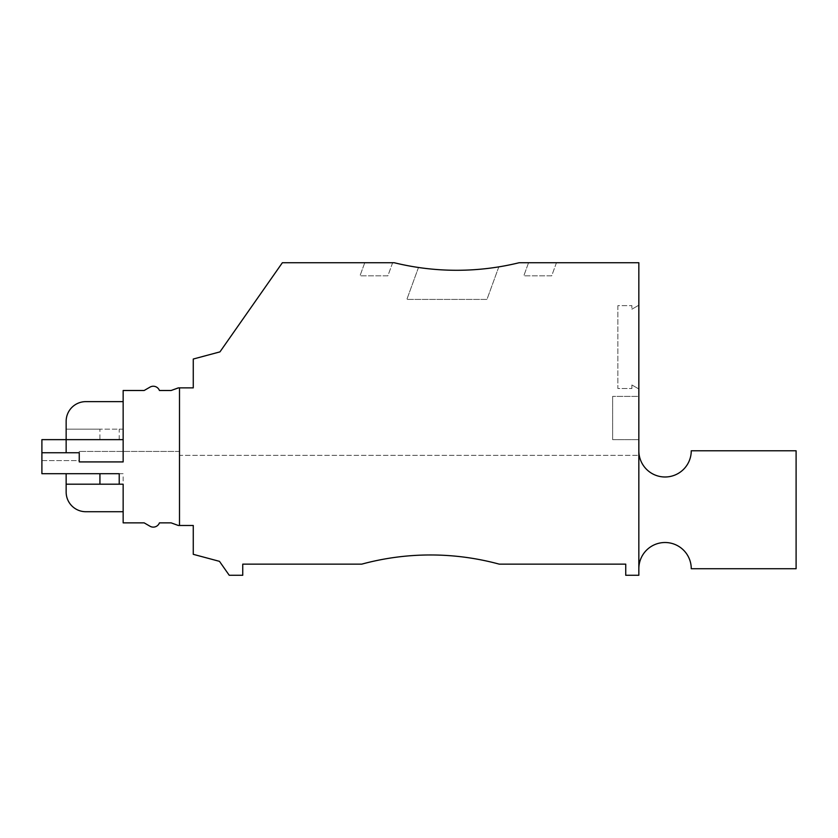 <?xml version="1.0" encoding="UTF-8"?>
<svg xmlns="http://www.w3.org/2000/svg" width="838" height="838" viewBox="0 0 838 838"><rect width="100%" height="100%" fill="white"/><g stroke="black" fill="none" stroke-linecap="round" stroke-linejoin="round"><path stroke-width="0.63" stroke-dasharray="4.19 3.14" d="M179.5 525.478L179.5 387.879L171.13 390.498L159.429 390.498A6.557 6.557 0 0 0 150.012 387.114L144.157 390.498L123.155 390.498L123.155 429.161L66.15 429.161L66.15 421.294A19.662 19.662 0 0 1 85.801 401.632L123.155 401.632L123.155 429.161L99.932 429.161L99.932 439.636L119.216 439.636L41.9 439.636L41.9 473.711L123.155 473.711L123.155 511.714L123.155 484.196L66.15 484.196L66.15 473.711L119.216 473.711M418.487 267.479A262.105 262.105 0 0 0 498.82 266.872L486.972 299.417L406.859 299.417L486.972 299.417L498.82 266.872A262.105 262.105 0 0 1 418.487 267.479L406.859 299.417L418.487 267.479M394.185 262.723A262.105 262.105 0 0 0 519.172 262.723L638.839 262.723L638.839 455.369L179.5 455.369L179.5 451.431L79.254 451.431L179.5 451.431L179.5 387.879L193.264 387.879L193.264 359.031L219.954 351.876L282.375 262.723L394.185 262.723M99.932 439.636L66.15 439.636L66.15 429.161L99.932 429.161M179.5 387.879L179.5 455.369L638.839 455.369L638.839 575.277L625.735 575.277L625.735 564.142L499.228 564.142A262.105 262.105 0 0 0 361.754 564.142L242.748 564.142L242.748 575.277L229.235 575.277L219.472 561.345L193.264 554.327L193.264 525.478L178.326 525.478L171.13 522.86L159.429 522.86A6.557 6.557 0 0 1 150.012 526.243L144.157 522.86L123.155 522.86L123.155 473.711L66.15 473.711L66.15 492.063A19.662 19.662 0 0 0 85.801 511.714L123.155 511.714M638.839 439.636L612.63 439.636L612.63 396.395L612.63 439.636L638.839 439.636L638.839 396.395L612.63 396.395L638.839 396.395L638.839 439.636M123.155 461.916L79.254 461.916L79.254 452.75L66.15 452.75L66.15 439.636L123.155 439.636L123.155 461.916M528.569 262.723L523.802 275.828L528.569 262.723L556.463 262.723L528.569 262.723M123.155 401.632L123.155 439.636M41.9 460.607L79.254 460.607L79.254 451.431L79.254 460.607L41.9 460.607M617.868 305.64L617.868 388.528L631.894 388.528L617.868 388.528L617.868 305.64L631.894 305.64L631.894 309.212L631.894 305.64L617.868 305.64M41.9 452.75L66.15 452.75M364.76 262.723L359.984 275.828L364.76 262.723L392.645 262.723L364.76 262.723M638.839 450.781A26.208 26.208 0 0 0 665.047 476.99A26.208 26.208 0 0 0 691.256 450.781L796.1 450.781L796.1 568.73L691.256 568.73A26.208 26.208 0 0 0 665.047 542.511A26.208 26.208 0 0 0 638.839 568.73L638.839 450.781L638.839 568.73M638.839 305.2L631.894 309.212L638.839 305.2L638.839 388.968L638.839 305.2M556.463 262.723L551.697 275.828L523.802 275.828L551.697 275.828L556.463 262.723M631.894 384.967L631.894 388.528L631.894 384.967L638.839 388.968L631.894 384.967M119.216 439.636L119.216 429.161M392.645 262.723L387.879 275.828L359.984 275.828L387.879 275.828L392.645 262.723M66.15 429.161L66.15 439.636"/><path stroke-width="1.26" d="M119.216 484.196L123.155 484.196L123.155 522.86L144.157 522.86L150.012 526.243A6.557 6.557 0 0 0 159.429 522.86L171.13 522.86L178.326 525.478L193.264 525.478L193.264 554.327L219.472 561.345L229.235 575.277L242.748 575.277L242.748 564.142L361.754 564.142A262.105 262.105 0 0 1 499.228 564.142L625.735 564.142L625.735 575.277L638.839 575.277L638.839 262.723L519.172 262.723A262.105 262.105 0 0 1 394.185 262.723L282.375 262.723L219.954 351.876L193.264 359.031L193.264 387.879L178.326 387.879L171.13 390.498L159.429 390.498A6.557 6.557 0 0 0 150.012 387.114L144.157 390.498L123.155 390.498L123.155 461.916L79.254 461.916L79.254 452.75L41.9 452.75L41.9 473.711L119.216 473.711L119.216 484.196L66.15 484.196L66.15 492.063A19.662 19.662 0 0 0 85.801 511.714L123.155 511.714M66.15 452.75L66.15 421.294A19.662 19.662 0 0 1 85.801 401.632L123.155 401.632M99.932 473.711L99.932 484.196M179.5 387.879L179.5 525.478M123.155 439.636L41.9 439.636L41.9 452.75M638.839 568.73A26.208 26.208 0 0 1 665.047 542.511A26.208 26.208 0 0 1 691.256 568.73L796.1 568.73L796.1 450.781L691.256 450.781A26.208 26.208 0 0 1 665.047 476.99A26.208 26.208 0 0 1 638.839 450.781M66.15 473.711L66.15 484.196"/></g></svg>
